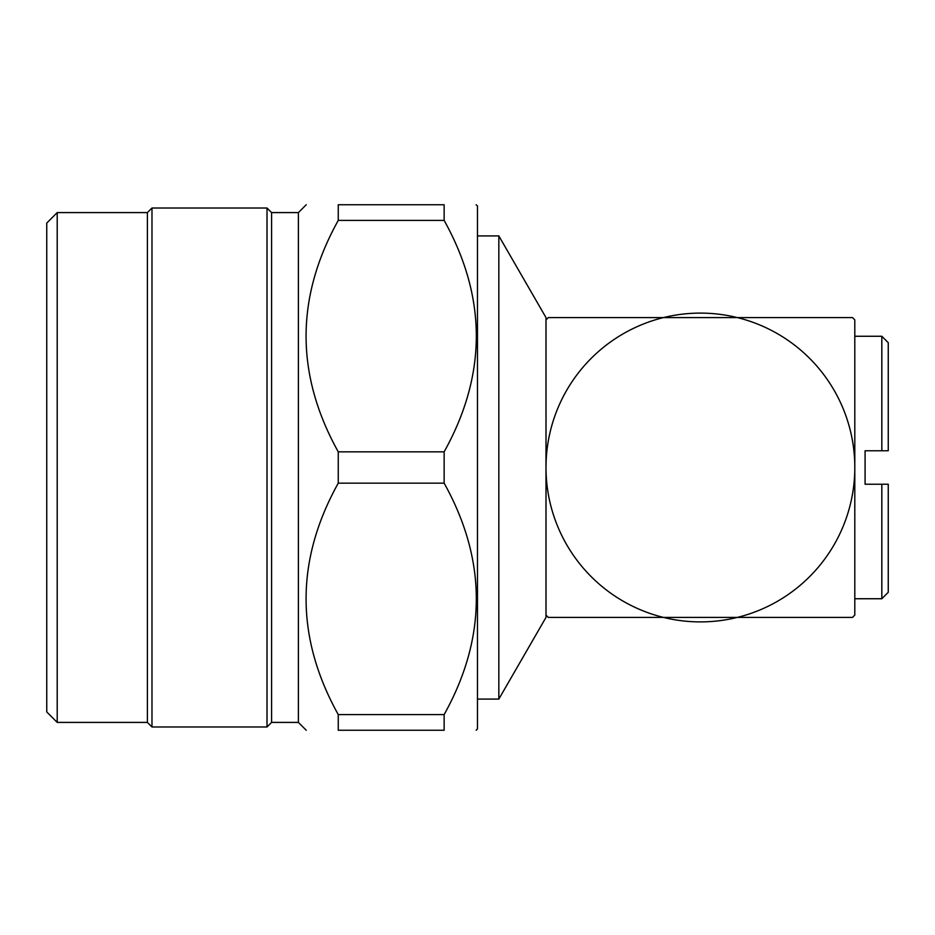 <?xml version="1.0" encoding="UTF-8"?>
<svg xmlns="http://www.w3.org/2000/svg" width="935" height="935" viewBox="0 0 935 935"><rect width="100%" height="100%" fill="white"/><g stroke="black" fill="none" stroke-linecap="round" stroke-linejoin="round"><path stroke-width="1.4" d="M46.75 259.977L46.75 675.023L46.75 259.977M46.75 467.5L46.75 223.056L57.21 212.596L57.21 722.404L46.75 711.944L46.75 467.5M57.21 722.404L147.403 722.404L147.403 212.596L57.21 212.596M147.403 212.596L151.984 208.014L151.984 726.986L147.403 722.404M271.594 722.404L271.594 212.596L298.382 212.596L298.382 722.404L271.594 722.404L267.013 726.986L267.013 208.014L151.984 208.014M338.26 220.403C295.355 297.552 295.355 374.701 338.26 451.85L338.26 483.15L444.137 483.15L444.137 451.85C487.041 374.701 487.041 297.552 444.137 220.403L444.137 204.753C487.041 204.753 487.041 204.753 444.137 204.753C487.041 204.753 487.041 204.753 444.137 204.753L338.26 204.753L338.26 220.403L444.137 220.403M338.26 204.753C295.355 204.753 295.355 204.753 338.26 204.753C295.355 204.753 295.355 204.753 338.26 204.753M338.26 483.15C295.355 560.299 295.355 637.448 338.26 714.597L338.26 730.247C295.355 730.247 295.355 730.247 338.26 730.247C295.355 730.247 295.355 730.247 338.26 730.247L444.137 730.247C487.041 730.247 487.041 730.247 444.137 730.247C487.041 730.247 487.041 730.247 444.137 730.247L444.137 714.597C487.041 637.448 487.041 560.299 444.137 483.15M338.26 451.85L444.137 451.85M338.26 714.597L444.137 714.597M476.172 730.247L477.469 728.938L477.469 206.062L476.172 204.753M477.469 699.088L498.834 699.088L498.834 235.912L477.469 235.912M498.834 699.088L546.005 617.392L546.005 467.5A154.392 154.392 0 0 1 663.383 317.608L737.423 317.608A154.392 154.392 0 0 1 737.423 617.392L548.261 617.392A213.577 213.577 0 0 1 546.005 615.078L546.005 319.922A213.577 213.577 0 0 1 548.261 317.608L663.383 317.608A154.392 154.392 0 0 1 737.423 317.608L852.545 317.608A213.577 213.577 0 0 1 854.8 319.922L854.8 615.078A213.577 213.577 0 0 1 852.545 617.392L737.423 617.392A154.392 154.392 0 0 1 546.005 467.5M546.005 319.922L546.005 317.608L498.834 235.912M854.8 598.739L881.822 598.739L881.822 484.225L865.085 484.225L865.085 450.775L888.25 450.775L881.822 450.775L881.822 336.261L854.8 336.261M888.25 484.225L881.822 484.225L888.25 484.225L888.25 592.299L881.822 598.739M881.822 336.261L888.25 342.701L888.25 450.775M267.013 726.986L151.984 726.986M271.594 212.596L267.013 208.014M298.382 212.596L306.236 204.753M298.382 722.404L306.236 730.247"/></g></svg>
